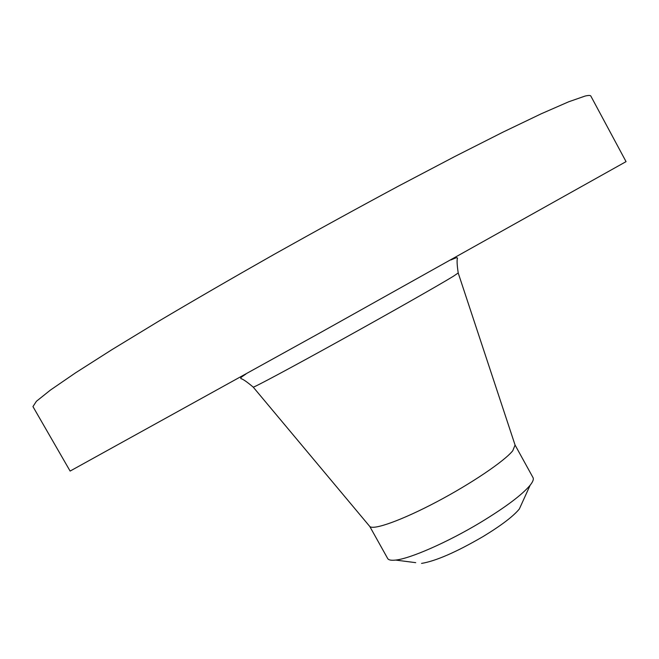 <?xml version="1.0" encoding="UTF-8"?>
<svg xmlns="http://www.w3.org/2000/svg" width="659" height="659" viewBox="0 0 659 659"><rect width="100%" height="100%" fill="white"/><g stroke="black" fill="none" stroke-linecap="round" stroke-linejoin="round"><path stroke-width="0.99" d="M585.027 96.082C588.487 95.25 590.423 95.25 590.843 96.074L626.05 161.636L318.643 333.619L70.118 471.07L32.95 406.595L36.418 401.273L50.405 390.087L75.571 372.829L111.898 349.682L158.531 321.312C194.191 300.166 232.784 277.818 274.317 254.267C316.526 230.617 357.928 207.89 398.506 186.093L454.718 156.562L502.957 132.146L541.278 113.768L568.676 101.791L585.027 96.082M415.714 562.662L395.647 560.076C391.215 560.587 388.555 560.059 387.665 558.494L369.79 526.483C373.595 530.355 402.163 520.124 436.802 501.804C471.416 483.533 504.489 461.111 512.776 450.723L515.074 445.047M395.647 560.076C410.26 558.626 447.708 542.209 480.436 522.496C505.527 507.249 522.101 494.827 530.157 485.205L531.113 483.953C533.139 481.086 533.774 478.969 533.016 477.594L515.066 445.039M421.546 563.412C435.92 561.023 456.498 552.028 483.269 536.434C501.318 525.429 513.345 516.277 519.35 508.979L521.78 503.624M253.188 387.08L253.229 387.138C254.094 387.476 290.948 367.771 340.505 340.324C390.013 312.918 439.644 284.713 453.376 276.261L458.203 272.974M515.231 445.533L458.227 273.04C457.008 264.926 456.778 259.918 457.511 257.998L456.374 257.669L450.937 259.926M245.922 374.04C238.327 379.073 241.507 377.483 240.823 378.604C242.792 378.966 246.927 381.808 253.229 387.138L369.79 526.483M519.35 508.979L530.157 485.205"/></g></svg>
